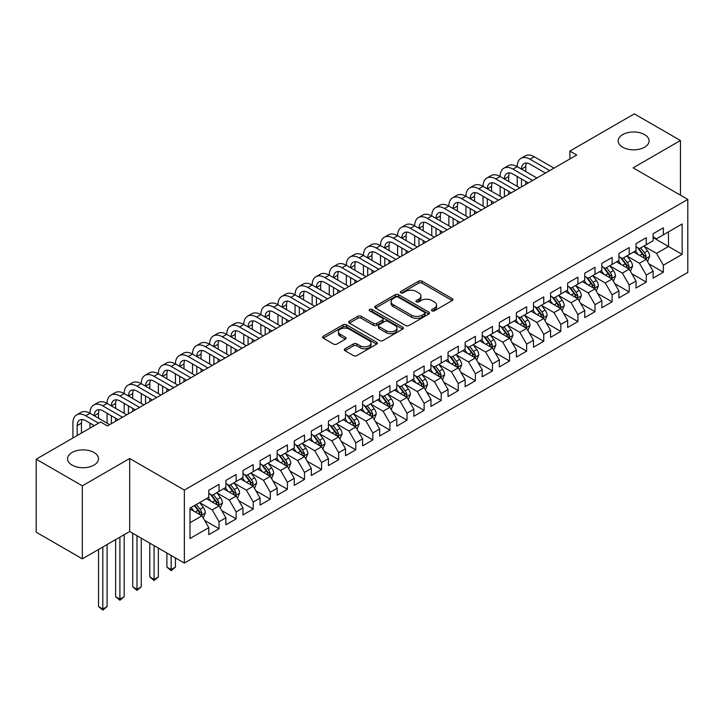 <?xml version="1.0" encoding="UTF-8"?>
<svg xmlns="http://www.w3.org/2000/svg" width="724" height="724" viewBox="0 0 724 724"><rect width="100%" height="100%" fill="white"/><g stroke="black" fill="none" stroke-linecap="round" stroke-linejoin="round"><path stroke-width="1.09" d="M432.029 310.831A1.656 0.959 0 0 0 434.373 310.831L452.201 300.541A2.371 1.367 0 0 0 452.889 299.573A2.371 1.367 0 0 0 452.201 298.605L422.002 281.174A2.371 1.367 0 0 0 418.653 281.174L400.825 291.464A1.656 0.959 0 0 0 400.345 292.143A1.656 0.959 0 0 0 400.825 292.822A1.656 0.959 0 0 0 403.178 292.822L405.485 291.491A7.593 4.38 0 0 1 416.219 291.491L418.734 292.939A7.593 4.38 0 0 1 420.961 296.035A7.593 4.38 0 0 1 418.734 299.139L416.427 300.469A1.656 0.959 0 0 0 415.938 301.148A1.656 0.959 0 0 0 416.427 301.827A1.656 0.959 0 0 0 418.78 301.827L421.078 300.496A7.593 4.38 0 0 1 431.821 300.496L434.337 301.944A7.593 4.38 0 0 1 436.554 305.048A7.593 4.38 0 0 1 434.337 308.143L432.029 309.474A1.656 0.959 0 0 0 431.54 310.153A1.656 0.959 0 0 0 432.029 310.831L432.029 309.474M93.957 452.482A15.466 8.932 0 0 0 77.106 450.545A15.466 8.932 0 0 0 67.558 458.799A15.466 8.932 0 0 0 72.083 465.107A15.466 8.932 0 0 0 88.943 467.043A15.466 8.932 0 0 0 98.491 458.799A15.466 8.932 0 0 0 93.957 452.482M644.568 134.592A15.466 8.932 0 0 0 627.708 132.655A15.466 8.932 0 0 0 618.16 140.909A15.466 8.932 0 0 0 622.694 147.225A15.466 8.932 0 0 0 639.545 149.153A15.466 8.932 0 0 0 649.093 140.909A15.466 8.932 0 0 0 644.568 134.592M345.013 348.769A2.371 1.367 0 0 0 344.316 349.737A2.371 1.367 0 0 0 345.013 350.706L353.484 355.602A2.371 1.367 0 0 0 356.841 355.602L376.634 344.172A2.371 1.367 0 0 0 377.322 343.203A2.371 1.367 0 0 0 376.634 342.235L346.434 324.804A2.371 1.367 0 0 0 343.086 324.804L323.293 336.226A2.371 1.367 0 0 0 322.596 337.194A2.371 1.367 0 0 0 323.293 338.162L333.52 344.072A2.371 1.367 0 0 0 336.877 344.072L345.348 339.185A2.371 1.367 0 0 0 346.045 338.217A2.371 1.367 0 0 0 345.348 337.248L340.271 334.316A6.344 3.665 0 0 1 338.416 331.728A6.344 3.665 0 0 1 342.334 328.343A6.344 3.665 0 0 1 349.249 329.13L369.122 340.615A6.344 3.665 0 0 1 370.987 343.203A6.344 3.665 0 0 1 367.068 346.588A6.344 3.665 0 0 1 360.154 345.791L356.841 343.882A2.371 1.367 0 0 0 353.484 343.882L345.013 348.769L345.013 350.706M82.337 485.831L82.337 558.837L129.677 531.506L129.677 458.5L82.337 485.831L36.2 459.188L100.627 421.992L107.46 425.938L576.72 155.017L569.888 151.072L569.888 158.963M129.677 458.5L184.358 490.076L687.8 199.417L687.8 272.423L184.358 563.082L184.358 490.076M680.451 195.172L680.451 140.51L633.12 167.841L687.8 199.417M680.451 140.51L634.314 113.876L569.888 151.072M405.648 325.483A2.371 1.367 0 0 0 409.006 325.483L428.798 314.053A2.371 1.367 0 0 0 429.495 313.085A2.371 1.367 0 0 0 428.798 312.116L398.607 294.686A2.371 1.367 0 0 0 395.25 294.686L375.457 306.107A2.371 1.367 0 0 0 374.761 307.076A2.371 1.367 0 0 0 375.457 308.044L405.648 325.483M370.335 311.193A1.656 0.959 0 0 1 372.018 311.429L372.018 309.456L402.716 327.176A2.371 1.367 0 0 1 403.413 328.144A2.371 1.367 0 0 1 402.716 329.112L382.924 340.542A2.371 1.367 0 0 1 379.566 340.542L349.375 323.103L349.375 321.166A2.371 1.367 0 0 0 348.678 322.135A2.371 1.367 0 0 0 349.375 323.103M349.375 321.166L357.846 316.279A2.371 1.367 0 0 1 361.204 316.279L373.448 323.347A2.371 1.367 0 0 0 376.797 323.347L382.417 320.108A2.371 1.367 0 0 0 383.114 319.139A2.371 1.367 0 0 0 382.417 318.171L369.674 310.804A1.656 0.959 0 0 1 369.186 310.125A1.656 0.959 0 0 1 370.208 309.248A1.656 0.959 0 0 1 372.018 309.456M653.111 237.599L668.487 246.477L668.487 231.87L682.162 223.978L663.365 234.829L663.365 227.825L653.111 233.752L653.111 240.757L646.27 244.703L646.27 237.698L636.025 243.617L636.025 250.622L629.183 254.567L629.183 247.563L618.929 253.481L618.929 260.486L612.097 264.432L612.097 257.427L601.843 263.346L601.843 270.351L595.01 274.296L595.01 267.292L584.757 273.21L584.757 280.215L577.915 284.161L577.915 277.156L567.661 283.075L567.661 290.089L560.829 294.034L560.829 287.03L550.575 292.949L550.575 299.953L543.742 303.899L543.742 296.894L533.488 302.813L533.488 309.818L526.656 313.764L526.656 306.759L516.402 312.678L516.402 319.682L509.56 323.628L509.56 316.623L499.307 322.542L499.307 329.547L492.474 333.493L492.474 326.488L482.22 332.406L482.22 339.411L475.387 343.366L475.387 336.352L465.134 342.28L465.134 349.285L458.292 353.231L458.292 346.226L448.038 352.145L448.038 359.149L441.206 363.095L441.206 356.09L430.952 362.009L430.952 369.014L424.119 372.96L424.119 365.955L413.866 371.874L413.866 378.878L407.033 382.824L407.033 375.819L396.779 381.738L396.779 388.743L389.937 392.689L389.937 385.684L379.684 391.612L379.684 398.616L372.851 402.562L372.851 395.557L362.597 401.476L362.597 408.481L355.765 412.427L355.765 405.422L345.511 411.341L345.511 418.345L338.678 422.291L338.678 415.286L328.424 421.205L328.424 428.21L321.583 432.156L321.583 425.151L311.329 431.07L311.329 438.074L304.496 442.02L304.496 435.015L294.243 440.934L294.243 447.939L287.41 451.894L287.41 444.889L277.156 450.808L277.156 457.812L270.314 461.758L270.314 454.753L260.061 460.672L260.061 467.677L253.228 471.623L253.228 464.618L242.974 470.537L242.974 477.541L236.142 481.487L236.142 474.482L225.888 480.401L225.888 487.406L219.055 491.352L219.055 484.347L208.802 490.266L208.802 497.27L189.996 508.13L189.996 538.511L208.802 527.66L201.96 515.823L189.996 508.918M682.162 223.978L682.162 254.368L663.365 265.219L656.523 253.382L644.134 246.232M648.921 263.889L663.365 272.224L663.365 265.219M663.365 272.224L653.111 278.143L653.111 271.138L646.27 275.084L639.437 263.246L627.047 256.097M631.835 273.753L646.27 282.098L646.27 275.084M646.27 282.098L636.025 288.016L636.025 281.012L629.183 284.957L622.35 273.111L609.961 265.961M614.748 283.627L629.183 291.962L629.183 284.957M629.183 291.962L618.929 297.881L618.929 290.876L612.097 294.822L605.264 282.984L592.875 275.826M597.653 293.492L612.097 301.827L612.097 294.822M612.097 301.827L601.843 307.745L601.843 300.741L595.01 304.686L588.169 292.849L575.779 285.69M580.567 303.356L595.01 311.691L595.01 304.686M595.01 311.691L584.757 317.61L584.757 310.605L577.915 314.551L571.082 302.713L558.693 295.564M563.48 313.221L577.915 321.556L577.915 314.551M577.915 321.556L567.661 327.474L567.661 320.47L560.829 324.415L553.996 312.578L541.606 305.428M546.394 323.085L560.829 331.42L560.829 324.415M560.829 331.42L550.575 337.348L550.575 330.343L543.742 334.289L536.909 322.442L524.511 315.293M529.298 332.95L543.742 341.294L543.742 334.289M543.742 341.294L533.488 347.212L533.488 340.208L526.656 344.153L519.814 332.316L507.424 325.157M512.212 342.823L526.656 351.158L526.656 344.153M526.656 351.158L516.402 357.077L516.402 350.072L509.56 354.018L502.728 342.181L490.338 335.022M495.126 352.688L509.56 361.023L509.56 354.018M509.56 361.023L499.307 366.941L499.307 359.937L492.474 363.882L485.641 352.045L473.252 344.896M478.03 362.552L492.474 370.887L492.474 363.882M492.474 370.887L482.22 376.806L482.22 369.801L475.387 373.747L468.546 361.909L456.156 354.76M460.944 372.417L475.387 380.752L475.387 373.747M475.387 380.752L465.134 386.67L465.134 379.666L458.292 383.62L451.459 371.774L439.07 364.625M443.857 382.281L458.292 390.625L458.292 383.62M458.292 390.625L448.038 396.544L448.038 389.539L441.206 393.485L434.373 381.639L421.983 374.489M426.771 392.155L441.206 400.49L441.206 393.485M441.206 400.49L430.952 406.408L430.952 399.404L424.119 403.349L417.286 391.512L404.897 384.353M409.675 402.019L424.119 410.354L424.119 403.349M424.119 410.354L413.866 416.273L413.866 409.268L407.033 413.214L400.191 401.377L387.802 394.218M392.589 411.884L407.033 420.219L407.033 413.214M407.033 420.219L396.779 426.137L396.779 419.133L389.937 423.078L383.105 411.241L370.715 404.092M375.503 421.748L389.937 430.083L389.937 423.078M389.937 430.083L379.684 436.002L379.684 428.997L372.851 432.943L366.018 421.106L353.629 413.956M358.407 431.613L372.851 439.948L372.851 432.943M372.851 439.948L362.597 445.875L362.597 438.871L355.765 442.817L348.923 430.97L336.533 423.821M341.321 441.477L355.765 449.821L355.765 442.817M355.765 449.821L345.511 455.74L345.511 448.735L338.678 452.681L331.836 440.844L319.447 433.685M324.234 451.351L338.678 459.686L338.678 452.681M338.678 459.686L328.424 465.604L328.424 458.6L321.583 462.546L314.75 450.708L302.361 443.55M307.148 461.215L321.583 469.55L321.583 462.546M321.583 469.55L311.329 475.469L311.329 468.464L304.496 472.41L297.664 460.573L285.274 453.423M290.053 471.08L304.496 479.415L304.496 472.41M304.496 479.415L294.243 485.333L294.243 478.329L287.41 482.274L280.568 470.437L268.179 463.288M272.966 480.944L287.41 489.279L287.41 482.274M287.41 489.279L277.156 495.207L277.156 488.202L270.314 492.148L263.482 480.302L251.092 473.152M255.88 490.809L270.314 499.153L270.314 492.148M270.314 499.153L260.061 505.071L260.061 498.067L253.228 502.013L246.395 490.175L234.006 483.017M238.793 500.682L253.228 509.017L253.228 502.013M253.228 509.017L242.974 514.936L242.974 507.931L236.142 511.877L229.309 500.04L216.919 492.881M221.698 510.547L236.142 518.882L236.142 511.877M236.142 518.882L225.888 524.8L225.888 517.796L219.055 521.742L212.213 509.904L199.824 502.746M204.611 520.411L219.055 528.746L219.055 521.742M219.055 528.746L208.802 534.665L208.802 527.66M208.802 493.325L212.213 495.297L219.055 491.352M189.996 522.728L201.96 515.823M225.888 483.46L229.309 485.433L236.142 481.487M212.213 509.904L219.055 505.958L206.403 498.655M225.888 517.796L219.055 505.958M242.974 473.596L246.395 475.568L253.228 471.623M229.309 500.04L236.142 496.094L223.49 488.791M242.974 507.931L236.142 496.094M260.061 463.731L263.482 465.704L270.314 461.758M246.395 490.175L253.228 486.22L240.585 478.926M260.061 498.067L253.228 486.22M277.156 453.867L280.568 455.839L287.41 451.894M263.482 480.302L270.314 476.356L257.672 469.061M277.156 488.202L270.314 476.356M294.243 443.993L297.664 445.966L304.496 442.02M280.568 470.437L287.41 466.491L274.758 459.188M294.243 478.329L287.41 466.491M311.329 434.128L314.75 436.101L321.583 432.156M297.664 460.573L304.496 456.627L291.853 449.323M311.329 468.464L304.496 456.627M328.424 424.264L331.836 426.237L338.678 422.291M314.75 450.708L321.583 446.762L308.94 439.459M328.424 458.6L321.583 446.762M345.511 414.399L348.923 416.372L355.765 412.427M331.836 440.844L338.678 436.898L326.026 429.594M345.511 448.735L338.678 436.898M362.597 404.535L366.018 406.508L372.851 402.562M348.923 430.97L355.765 427.024L343.113 419.73M362.597 438.871L355.765 427.024M379.684 394.661L383.105 396.643L389.937 392.689M366.018 421.106L372.851 417.16L360.208 409.856M379.684 428.997L372.851 417.16M396.779 384.797L400.191 386.77L407.033 382.824M383.105 411.241L389.937 407.295L377.294 399.992M396.779 419.133L389.937 407.295M413.866 374.932L417.286 376.905L424.119 372.96M400.191 401.377L407.033 397.431L394.381 390.127M413.866 409.268L407.033 397.431M430.952 365.068L434.373 367.041L441.206 363.095M417.286 391.512L424.119 387.566L411.476 380.263M430.952 399.404L424.119 387.566M448.038 355.203L451.459 357.176L458.292 353.231M434.373 381.639L441.206 377.693L428.563 370.398M448.038 389.539L441.206 377.693M465.134 345.339L468.546 347.312L475.387 343.366M451.459 371.774L458.292 367.828L445.649 360.525M465.134 379.666L458.292 367.828M482.22 335.465L485.641 337.438L492.474 333.493M468.546 361.909L475.387 357.964L462.736 350.66M482.22 369.801L475.387 357.964M499.307 325.601L502.728 327.574L509.56 323.628M485.641 352.045L492.474 348.099L479.831 340.796M499.307 359.937L492.474 348.099M516.402 315.736L519.814 317.709L526.656 313.764M502.728 342.181L509.56 338.235L496.917 330.931M516.402 350.072L509.56 338.235M533.488 305.872L536.909 307.845L543.742 303.899M519.814 332.316L526.656 328.361L514.004 321.067M533.488 340.208L526.656 328.361M550.575 296.007L553.996 297.98L560.829 294.034M536.909 322.442L543.742 318.497L531.09 311.202M550.575 330.343L543.742 318.497M567.661 286.134L571.082 288.107L577.915 284.161M553.996 312.578L560.829 308.632L548.186 301.329M567.661 320.47L560.829 308.632M584.757 276.269L588.169 278.242L595.01 274.296M571.082 302.713L577.915 298.768L565.272 291.464M584.757 310.605L577.915 298.768M601.843 266.405L605.264 268.378L612.097 264.432M588.169 292.849L595.01 288.903L582.358 281.6M601.843 300.741L595.01 288.903M618.929 256.54L622.35 258.513L629.183 254.567M605.264 282.984L612.097 279.039L599.454 271.735M618.929 290.876L612.097 279.039M636.025 246.676L639.437 248.649L646.27 244.703M622.35 273.111L629.183 269.165L616.54 261.871M636.025 281.012L629.183 269.165M653.111 236.811L656.523 238.784L663.365 234.829M639.437 263.246L646.27 259.301L633.627 251.997M653.111 271.138L646.27 259.301M36.2 459.188L36.2 532.203L82.337 558.837M129.677 531.506L184.358 563.082M656.523 253.382L668.487 246.477L682.162 254.368M432.69 311.067L434.337 310.116A7.593 4.38 0 0 0 436.554 307.021L436.554 305.048M420.961 296.035L420.961 298.017A7.593 4.38 0 0 1 418.734 301.112L417.087 302.062M452.201 298.605L452.201 300.541L422.002 283.147A2.371 1.367 0 0 0 418.653 283.147L401.494 293.057M428.771 314.071L398.607 296.659A2.371 1.367 0 0 0 395.25 296.659L375.484 308.062M424.608 313.764A1.656 0.959 0 0 0 425.088 313.085A1.656 0.959 0 0 0 424.608 312.406L398.1 297.102A1.656 0.959 0 0 0 395.757 297.102L393.322 298.505A7.593 4.38 0 0 0 391.096 301.609A7.593 4.38 0 0 0 393.322 304.704L411.44 315.166A7.593 4.38 0 0 0 422.173 315.166L424.608 313.764L424.608 315.736A1.656 0.959 0 0 0 425.088 315.058L425.088 313.085M391.096 301.609L391.096 303.582A7.593 4.38 0 0 0 393.322 306.677L393.322 304.704M424.608 315.736L422.173 317.139A7.593 4.38 0 0 1 411.44 317.139L393.322 306.677M349.402 323.121L357.846 318.252L357.846 316.279M383.114 319.139L383.114 321.112A2.371 1.367 0 0 1 382.417 322.08L376.797 325.32A2.371 1.367 0 0 1 373.448 325.32L361.204 318.252A2.371 1.367 0 0 0 357.846 318.252M372.018 311.429L402.68 329.13M386.154 330.687A6.344 3.665 0 0 0 393.069 331.474A6.344 3.665 0 0 0 396.987 328.09A6.344 3.665 0 0 0 395.123 325.501L388.118 321.456A2.371 1.367 0 0 0 384.77 321.456L379.15 324.705A2.371 1.367 0 0 0 378.453 325.673A2.371 1.367 0 0 0 379.15 326.642L386.154 330.687L386.154 332.66A6.344 3.665 0 0 0 393.069 333.456A6.344 3.665 0 0 0 396.987 330.072L396.987 328.09M378.453 325.673L378.453 327.646A2.371 1.367 0 0 0 379.15 328.615L379.15 326.642M386.154 332.66L379.15 328.615M370.987 343.203L370.987 345.176A6.344 3.665 0 0 1 367.068 348.561A6.344 3.665 0 0 1 360.154 347.764L356.841 345.855A2.371 1.367 0 0 0 353.484 345.855L345.04 350.724M338.416 331.728L338.416 333.701A6.344 3.665 0 0 0 340.271 336.289L340.271 334.316M345.321 339.203L340.271 336.289M376.634 342.235L376.634 344.172L346.434 326.777A2.371 1.367 0 0 0 343.086 326.777L323.32 338.18M647.537 261.491L649.654 256.323A6.407 3.701 -120 0 0 647.609 250.866L643.98 246.024M638.197 254.64L635.437 250.957M645.066 258.604L646.197 256.595A6.407 3.701 -120 0 0 644.369 252.739L640.74 247.898M638.668 248.196L643.147 254.187A3.267 1.882 60 0 1 643.745 255.174L646.197 256.595M637.536 247.545L642.315 253.925A6.407 3.701 60 0 1 644.152 257.78L644.279 258.151M72.907 438.002L72.907 423.16A18.127 10.462 60 0 1 76.663 414.861L80.934 412.399A18.127 10.462 60 0 1 89.993 413.295A18.127 10.462 60 0 1 93.749 404.997L98.021 402.526A18.127 10.462 60 0 1 107.089 403.431A18.127 10.462 60 0 1 110.835 395.132L115.107 392.661A18.127 10.462 60 0 1 124.175 393.557A18.127 10.462 60 0 1 127.931 385.268L132.202 382.797A18.127 10.462 60 0 1 141.261 383.693A18.127 10.462 60 0 1 145.017 375.394L149.289 372.932A18.127 10.462 60 0 1 158.348 373.828A18.127 10.462 60 0 1 162.104 365.529L166.375 363.068A18.127 10.462 60 0 1 175.443 363.964A18.127 10.462 60 0 1 179.19 355.665L183.471 353.194A18.127 10.462 60 0 1 192.53 354.099A18.127 10.462 60 0 1 196.285 345.801L200.557 343.33A18.127 10.462 60 0 1 209.616 344.226A18.127 10.462 60 0 1 213.372 335.936L217.643 333.465A18.127 10.462 60 0 1 226.712 334.361A18.127 10.462 60 0 1 230.458 326.062L234.73 323.601A18.127 10.462 60 0 1 243.798 324.497A18.127 10.462 60 0 1 247.554 316.198L251.825 313.736A18.127 10.462 60 0 1 260.884 314.632A18.127 10.462 60 0 1 264.64 306.333L268.912 303.863A18.127 10.462 60 0 1 277.971 304.768A18.127 10.462 60 0 1 281.727 296.469L285.998 293.998A18.127 10.462 60 0 1 295.066 294.903A18.127 10.462 60 0 1 298.813 286.604L303.084 284.134A18.127 10.462 60 0 1 312.153 285.03A18.127 10.462 60 0 1 315.908 276.731L320.18 274.269A18.127 10.462 60 0 1 329.239 275.165A18.127 10.462 60 0 1 332.995 266.866L337.266 264.405A18.127 10.462 60 0 1 346.325 265.301A18.127 10.462 60 0 1 350.081 257.002L354.353 254.54A18.127 10.462 60 0 1 363.421 255.436A18.127 10.462 60 0 1 367.177 247.137L371.448 244.667A18.127 10.462 60 0 1 380.507 245.572A18.127 10.462 60 0 1 384.263 237.273L388.535 234.802A18.127 10.462 60 0 1 397.594 235.698A18.127 10.462 60 0 1 401.349 227.408L405.621 224.938A18.127 10.462 60 0 1 414.689 225.834A18.127 10.462 60 0 1 418.436 217.535L422.707 215.073A18.127 10.462 60 0 1 431.776 215.969A18.127 10.462 60 0 1 435.531 207.67L439.803 205.209A18.127 10.462 60 0 1 448.862 206.105A18.127 10.462 60 0 1 452.618 197.806L456.889 195.335A18.127 10.462 60 0 1 465.948 196.24A18.127 10.462 60 0 1 469.704 187.941L473.976 185.471A18.127 10.462 60 0 1 483.044 186.367A18.127 10.462 60 0 1 486.79 178.077L491.071 175.606A18.127 10.462 60 0 1 500.13 176.502A18.127 10.462 60 0 1 503.886 168.203L508.158 165.742A18.127 10.462 60 0 1 517.217 166.638A18.127 10.462 60 0 1 520.972 158.339L525.244 155.877A18.127 10.462 60 0 1 534.303 156.773L553.996 168.14M520.972 158.339A18.127 10.462 60 0 1 530.031 159.235L549.724 170.602M545.453 173.072L530.031 164.176A12.082 6.978 -120 0 0 523.995 163.57A12.082 6.978 -120 0 0 521.488 169.108L525.76 166.638L525.76 171.57M526.52 163.018A12.082 6.978 -120 0 0 525.76 166.638M521.488 178.973L521.488 186.901M525.76 181.434L525.76 184.439M517.217 186.367L517.217 176.502M630.45 271.355L632.568 266.188A6.407 3.701 -120 0 0 630.523 260.731L626.894 255.889M621.111 264.504L618.35 260.821M627.98 268.468L629.111 266.459A6.407 3.701 -120 0 0 627.274 262.613L623.645 257.762M621.572 258.07L626.061 264.052A3.267 1.882 60 0 1 626.649 265.038L629.111 266.459M620.45 257.418L625.228 263.789A6.407 3.701 60 0 1 627.056 267.645L627.192 268.016M613.364 281.229L615.481 276.052A6.407 3.701 -120 0 0 613.436 270.604L609.807 265.753M604.024 274.369L601.264 270.686M610.893 278.342L612.024 276.324A6.407 3.701 -120 0 0 610.187 272.477L606.558 267.627M604.486 267.934L608.965 273.916A3.267 1.882 60 0 1 609.563 274.912L612.024 276.324M603.364 267.283L608.142 273.663A6.407 3.701 60 0 1 609.97 277.509L610.097 277.88M503.886 168.203A18.127 10.462 60 0 1 512.945 169.108L517.217 166.638L536.9 178.004M512.945 169.108L532.629 180.475M528.357 182.937L512.945 174.041A12.082 6.978 -120 0 0 506.909 173.443A12.082 6.978 -120 0 0 504.402 178.973L508.673 176.502L508.673 181.434M509.434 172.882A12.082 6.978 -120 0 0 508.673 176.502M504.402 188.837L504.402 196.765M508.673 191.308L508.673 194.303M500.13 196.24L500.13 186.367M486.79 178.077A18.127 10.462 60 0 1 495.859 178.973L500.13 176.502L519.814 187.869M495.859 178.973L515.542 190.34M511.271 192.801L495.859 183.905A12.082 6.978 -120 0 0 489.813 183.308A12.082 6.978 -120 0 0 487.315 188.837L491.587 186.367L491.587 191.308M492.338 182.747A12.082 6.978 -120 0 0 491.587 186.367M487.315 198.702L487.315 206.639M491.587 201.172L491.587 204.168M483.044 206.105L483.044 196.24M596.268 291.093L598.386 285.917A6.407 3.701 -120 0 0 596.35 280.469L592.712 275.618M586.929 284.242L584.168 280.55M593.798 288.206L594.929 286.197A6.407 3.701 -120 0 0 593.101 282.342L589.472 277.5M587.399 277.799L591.879 283.781A3.267 1.882 60 0 1 592.476 284.776L594.929 286.197M586.268 277.147L591.046 283.527A6.407 3.701 60 0 1 592.884 287.374L593.01 287.745M579.182 300.958L581.3 295.79A6.407 3.701 -120 0 0 579.254 290.333L575.625 285.491M569.842 294.107L567.082 290.424M576.711 298.071L577.842 296.062A6.407 3.701 -120 0 0 576.014 292.206L572.376 287.365M570.304 287.663L574.793 293.645A3.267 1.882 60 0 1 575.381 294.641L577.842 296.062M569.182 287.012L573.96 293.392A6.407 3.701 60 0 1 575.797 297.247L575.924 297.618M469.704 187.941A18.127 10.462 60 0 1 478.772 188.837L483.044 186.367L502.728 197.733M478.772 188.837L498.456 200.204M494.184 202.666L478.772 193.77A12.082 6.978 -120 0 0 472.727 193.172A12.082 6.978 -120 0 0 470.22 198.702L474.501 196.24L474.501 201.172M475.252 192.611A12.082 6.978 -120 0 0 474.501 196.24M470.22 208.566L470.22 216.503M474.501 211.037L474.501 214.032M465.948 215.969L465.948 206.105M452.618 197.806A18.127 10.462 60 0 1 461.677 198.702L465.948 196.24L485.641 207.607M461.677 198.702L481.37 210.069M477.098 212.539L461.677 203.634A12.082 6.978 -120 0 0 455.64 203.037A12.082 6.978 -120 0 0 453.134 208.566L457.405 206.105L457.405 211.037M458.165 202.485A12.082 6.978 -120 0 0 457.405 206.105M453.134 218.44L453.134 226.368M457.405 220.901L457.405 223.897M448.862 225.834L448.862 215.969M562.096 310.822L564.213 305.655A6.407 3.701 -120 0 0 562.168 300.198L558.539 295.356M552.756 303.971L549.996 300.288M559.625 307.935L560.756 305.926A6.407 3.701 -120 0 0 558.919 302.071L555.29 297.229M553.217 297.528L557.706 303.519A3.267 1.882 60 0 1 558.294 304.505L560.756 305.926M552.095 296.876L556.874 303.256A6.407 3.701 60 0 1 558.702 307.112L558.837 307.483M435.531 207.67A18.127 10.462 60 0 1 444.59 208.566L448.862 206.105L468.546 217.472M444.59 208.566L464.274 219.933M460.002 222.404L444.59 213.499A12.082 6.978 -120 0 0 438.545 212.901A12.082 6.978 -120 0 0 436.047 218.44L440.319 215.969L440.319 220.901M441.079 212.349A12.082 6.978 -120 0 0 440.319 215.969M436.047 228.304L436.047 236.232M440.319 230.766L440.319 233.771M431.776 235.698L431.776 225.834M545.009 320.687L547.127 315.519A6.407 3.701 -120 0 0 545.082 310.062L541.452 305.22M535.66 313.836L532.909 310.153M542.529 317.8L543.67 315.791A6.407 3.701 -120 0 0 541.833 311.944L538.204 307.094M536.131 307.392L540.611 313.383A3.267 1.882 60 0 1 541.208 314.37L543.67 315.791M535 306.75L539.778 313.121A6.407 3.701 60 0 1 541.615 316.976L541.742 317.347M418.436 217.535A18.127 10.462 60 0 1 427.504 218.44L431.776 215.969L451.459 227.336M427.504 218.44L447.188 229.798M442.916 232.268L427.504 223.372A12.082 6.978 -120 0 0 421.459 222.775A12.082 6.978 -120 0 0 418.961 228.304L423.232 225.834L423.232 230.766M423.983 222.214A12.082 6.978 -120 0 0 423.232 225.834M418.961 238.169L418.961 246.097M423.232 240.63L423.232 243.635M414.689 245.572L414.689 235.698M527.914 330.551L530.031 325.384A6.407 3.701 -120 0 0 527.995 319.936L524.357 315.085M518.574 323.7L515.814 320.017M525.443 327.664L526.574 325.655A6.407 3.701 -120 0 0 524.746 321.809L521.117 316.958M519.045 317.266L523.524 323.248A3.267 1.882 60 0 1 524.122 324.234L526.574 325.655M517.913 316.614L522.692 322.995A6.407 3.701 60 0 1 524.529 326.841L524.656 327.212M510.827 340.425L512.945 335.248A6.407 3.701 -120 0 0 510.9 329.8L507.271 324.949M501.488 333.565L498.727 329.882M508.357 337.538L509.488 335.529A6.407 3.701 -120 0 0 507.651 331.673L504.022 326.823M501.949 327.13L506.438 333.112A3.267 1.882 60 0 1 507.026 334.108L509.488 335.529M500.827 326.479L505.605 332.859A6.407 3.701 60 0 1 507.434 336.705L507.569 337.076M493.741 350.289L495.859 345.122A6.407 3.701 -120 0 0 493.813 339.665L490.184 334.814M484.401 343.438L481.641 339.755M491.27 347.402L492.401 345.393A6.407 3.701 -120 0 0 490.564 341.538L486.935 336.696M484.863 336.995L489.352 342.977A3.267 1.882 60 0 1 489.94 343.972L492.401 345.393M483.741 336.343L488.519 342.724A6.407 3.701 60 0 1 490.347 346.579L490.474 346.95M476.645 360.154L478.772 354.986A6.407 3.701 -120 0 0 476.727 349.529L473.098 344.687M467.306 353.303L464.546 349.62M474.175 357.267L475.306 355.258A6.407 3.701 -120 0 0 473.478 351.402L469.849 346.561M467.776 346.859L472.256 352.85A3.267 1.882 60 0 1 472.853 353.837L475.306 355.258M466.645 346.208L471.424 352.588A6.407 3.701 60 0 1 473.261 356.443L473.387 356.814M459.559 370.018L461.677 364.851A6.407 3.701 -120 0 0 459.631 359.394L456.002 354.552M450.219 363.167L447.459 359.484M457.088 367.131L458.22 365.122A6.407 3.701 -120 0 0 456.392 361.267L452.762 356.425M450.69 356.724L455.17 362.715A3.267 1.882 60 0 1 455.758 363.701L458.22 365.122M449.559 356.081L454.337 362.452A6.407 3.701 60 0 1 456.174 366.308L456.301 366.679M442.473 379.883L444.59 374.715A6.407 3.701 -120 0 0 442.545 369.267L438.916 364.416M433.133 373.032L430.373 369.349M440.002 376.996L441.133 374.987A6.407 3.701 -120 0 0 439.296 371.141L435.667 366.29M433.595 366.597L438.083 372.579A3.267 1.882 60 0 1 438.672 373.566L441.133 374.987M432.472 365.946L437.251 372.317A6.407 3.701 60 0 1 439.079 376.172L439.215 376.543M425.386 389.756L427.504 384.58A6.407 3.701 -120 0 0 425.459 379.132L421.83 374.281M416.047 382.896L413.286 379.213M422.916 386.869L424.047 384.851A6.407 3.701 -120 0 0 422.21 381.005L418.581 376.154M416.508 376.462L420.988 382.444A3.267 1.882 60 0 1 421.585 383.439L424.047 384.851M415.386 375.81L420.155 382.191A6.407 3.701 60 0 1 421.992 386.037L422.119 386.408M408.291 399.621L410.408 394.444A6.407 3.701 -120 0 0 408.372 388.996L404.734 384.145M398.951 392.77L396.191 389.087M405.82 396.734L406.951 394.725A6.407 3.701 -120 0 0 405.123 390.87L401.494 386.028M399.422 386.326L403.901 392.308A3.267 1.882 60 0 1 404.499 393.304L406.951 394.725M398.291 385.675L403.069 392.055A6.407 3.701 60 0 1 404.906 395.901L405.033 396.272M391.204 409.485L393.322 404.318A6.407 3.701 -120 0 0 391.277 398.861L387.648 394.019M381.865 402.635L379.104 398.951M388.734 406.598L389.865 404.589A6.407 3.701 -120 0 0 388.037 400.734L384.399 395.892M382.326 396.191L386.815 402.173A3.267 1.882 60 0 1 387.403 403.168L389.865 404.589M381.204 395.539L385.983 401.92A6.407 3.701 60 0 1 387.811 405.775L387.946 406.146M401.349 227.408A18.127 10.462 60 0 1 410.408 228.304L414.689 225.834L434.373 237.201M410.408 228.304L430.101 239.671M425.83 242.133L410.408 233.237A12.082 6.978 -120 0 0 404.372 232.639A12.082 6.978 -120 0 0 401.865 238.169L406.137 235.698L406.137 240.63M406.897 232.078A12.082 6.978 -120 0 0 406.137 235.698M401.865 248.033L401.865 255.97M406.137 250.504L406.137 253.5M397.594 255.436L397.594 245.572M384.263 237.273A18.127 10.462 60 0 1 393.322 238.169L397.594 235.698L417.286 247.065M393.322 238.169L413.006 249.536M408.734 251.997L393.322 243.101A12.082 6.978 -120 0 0 387.286 242.504A12.082 6.978 -120 0 0 384.779 248.033L389.05 245.572L389.05 250.504M389.811 241.943A12.082 6.978 -120 0 0 389.05 245.572M384.779 257.898L384.779 265.835M389.05 260.368L389.05 263.364M380.507 265.301L380.507 255.436M367.177 247.137A18.127 10.462 60 0 1 376.236 248.033L380.507 245.572L400.191 256.929M376.236 248.033L395.919 259.4M391.648 261.871L376.236 252.966A12.082 6.978 -120 0 0 370.19 252.368A12.082 6.978 -120 0 0 367.692 257.898L371.964 255.436L371.964 260.368M372.715 251.807A12.082 6.978 -120 0 0 371.964 255.436M367.692 267.762L367.692 275.699M371.964 270.233L371.964 273.229M363.421 275.165L363.421 265.301M350.081 257.002A18.127 10.462 60 0 1 359.149 257.898L363.421 255.436L383.105 266.803M359.149 257.898L378.833 269.265M374.561 271.735L359.149 262.83A12.082 6.978 -120 0 0 353.104 262.233A12.082 6.978 -120 0 0 350.606 267.762M355.629 261.681A12.082 6.978 -120 0 0 354.878 265.301L354.878 270.233M350.606 277.636L350.606 285.564M354.878 280.098L354.878 283.102M346.325 285.03L346.325 275.165M332.995 266.866A18.127 10.462 60 0 1 342.054 267.762L346.325 265.301L366.018 276.668M342.054 267.762L361.747 279.129M357.475 281.6L342.054 272.704A12.082 6.978 -120 0 0 336.017 272.097A12.082 6.978 -120 0 0 333.511 277.636L337.782 275.165L337.782 280.098M338.542 271.545A12.082 6.978 -120 0 0 337.782 275.165M333.511 287.5L333.511 295.428M337.782 289.962L337.782 292.967M329.239 294.903L329.239 285.03M315.908 276.731A18.127 10.462 60 0 1 324.967 277.636L329.239 275.165L348.923 286.532M324.967 277.636L344.651 289.003M340.38 291.464L324.967 282.568A12.082 6.978 -120 0 0 318.931 281.971A12.082 6.978 -120 0 0 316.424 287.5L320.696 285.03L320.696 289.962M321.456 281.41A12.082 6.978 -120 0 0 320.696 285.03M316.424 297.365L316.424 305.302M320.696 299.836L320.696 302.831M312.153 304.768L312.153 294.903M298.813 286.604A18.127 10.462 60 0 1 307.881 287.5L312.153 285.03L331.836 296.397M307.881 287.5L327.565 298.867M323.293 301.329L307.881 292.433A12.082 6.978 -120 0 0 301.836 291.835A12.082 6.978 -120 0 0 299.338 297.365L303.609 294.903L303.609 299.836M304.361 291.274A12.082 6.978 -120 0 0 303.609 294.903M299.338 307.229L299.338 315.166M303.609 309.7L303.609 312.696M295.066 314.632L295.066 304.768M281.727 296.469A18.127 10.462 60 0 1 290.795 297.365L295.066 294.903L314.75 306.261M290.795 297.365L310.478 308.732M306.207 311.193L290.795 302.297A12.082 6.978 -120 0 0 284.749 301.7A12.082 6.978 -120 0 0 282.242 307.229L286.514 304.768L286.514 309.7M287.274 301.139A12.082 6.978 -120 0 0 286.514 304.768M282.242 317.094L282.242 325.031M286.514 319.565L286.514 322.56M277.971 324.497L277.971 314.632M264.64 306.333A18.127 10.462 60 0 1 273.699 307.229L277.971 304.768L297.664 316.135M273.699 307.229L293.392 318.596M289.111 321.067L273.699 312.162A12.082 6.978 -120 0 0 267.663 311.564A12.082 6.978 -120 0 0 265.156 317.094L269.428 314.632L269.428 319.565M270.188 311.012A12.082 6.978 -120 0 0 269.428 314.632M265.156 326.967L265.156 334.895M269.428 329.429L269.428 332.434M260.884 334.361L260.884 324.497M374.118 419.35L376.236 414.182A6.407 3.701 -120 0 0 374.19 408.725L370.561 403.883M364.778 412.499L362.018 408.816M371.647 416.463L372.779 414.454A6.407 3.701 -120 0 0 370.941 410.599L367.312 405.757M365.24 406.055L369.729 412.047A3.267 1.882 60 0 1 370.317 413.033L372.779 414.454M364.118 405.404L368.896 411.784A6.407 3.701 60 0 1 370.724 415.639L370.86 416.01M247.554 316.198A18.127 10.462 60 0 1 256.613 317.094L260.884 314.632L280.568 325.999M256.613 317.094L276.297 328.461M272.025 330.931L256.613 322.035A12.082 6.978 -120 0 0 250.567 321.429A12.082 6.978 -120 0 0 248.07 326.967L252.341 324.497L252.341 329.429M253.101 320.877A12.082 6.978 -120 0 0 252.341 324.497M248.07 336.832L248.07 344.76M252.341 339.294L252.341 342.298M243.798 344.226L243.798 334.361M357.032 429.214L359.149 424.047A6.407 3.701 -120 0 0 357.104 418.59L353.475 413.748M347.683 422.363L344.923 418.68M354.552 426.327L355.692 424.318A6.407 3.701 -120 0 0 353.855 420.472L350.226 415.621M348.154 415.92L352.633 421.911A3.267 1.882 60 0 1 353.231 422.897L355.692 424.318M347.022 415.277L351.801 421.649A6.407 3.701 60 0 1 353.638 425.504L353.764 425.875M230.458 326.062A18.127 10.462 60 0 1 239.526 326.967L243.798 324.497L263.482 335.864M239.526 326.967L259.21 338.325M254.939 340.796L239.526 331.9A12.082 6.978 -120 0 0 233.481 331.302A12.082 6.978 -120 0 0 230.983 336.832L235.255 334.361L235.255 339.294M236.006 330.741A12.082 6.978 -120 0 0 235.255 334.361M230.983 346.696L230.983 354.624M235.255 349.167L235.255 352.163M226.712 354.099L226.712 344.226M339.936 439.088L342.054 433.911A6.407 3.701 -120 0 0 340.009 428.463L336.379 423.612M330.596 432.228L327.836 428.545M337.465 436.201L338.597 434.183A6.407 3.701 -120 0 0 336.769 430.337L333.14 425.486M331.067 425.793L335.547 431.776A3.267 1.882 60 0 1 336.144 432.771L338.597 434.183M329.936 425.142L334.714 431.522A6.407 3.701 60 0 1 336.551 435.368L336.678 435.739M213.372 335.936A18.127 10.462 60 0 1 222.431 336.832L226.712 334.361L246.395 345.728M222.431 336.832L242.124 348.199M237.852 350.66L222.431 341.764A12.082 6.978 -120 0 0 216.395 341.167A12.082 6.978 -120 0 0 213.888 346.696L218.159 344.226L218.159 349.167M218.919 340.606A12.082 6.978 -120 0 0 218.159 344.226M213.888 356.561L213.888 364.498M218.159 359.032L218.159 362.027M209.616 363.964L209.616 354.099M322.85 448.952L324.967 443.776A6.407 3.701 -120 0 0 322.922 438.328L319.293 433.477M313.51 442.093L310.75 438.409M320.379 446.065L321.51 444.056A6.407 3.701 -120 0 0 319.673 440.201L316.044 435.35M313.972 435.658L318.46 441.64A3.267 1.882 60 0 1 319.049 442.636L321.51 444.056M312.849 435.006L317.628 441.387A6.407 3.701 60 0 1 319.456 445.233L319.592 445.604M196.285 345.801A18.127 10.462 60 0 1 205.345 346.696L209.616 344.226L229.309 355.593M205.345 346.696L225.028 358.063M220.757 360.525L205.345 351.629A12.082 6.978 -120 0 0 199.308 351.031A12.082 6.978 -120 0 0 196.801 356.561L201.073 354.099L201.073 359.032M201.833 350.47A12.082 6.978 -120 0 0 201.073 354.099M196.801 366.425L196.801 374.362M201.073 368.896L201.073 371.892M192.53 373.828L192.53 363.964M305.763 458.817L307.881 453.649A6.407 3.701 -120 0 0 305.836 448.192L302.207 443.35M296.424 451.966L293.663 448.283M303.293 455.93L304.424 453.921A6.407 3.701 -120 0 0 302.587 450.066L298.958 445.224M296.885 445.522L301.365 451.505A3.267 1.882 60 0 1 301.962 452.5L304.424 453.921M295.763 444.871L300.541 451.251A6.407 3.701 60 0 1 302.37 455.106L302.496 455.477M179.19 355.665A18.127 10.462 60 0 1 188.258 356.561L192.53 354.099L212.213 365.466M188.258 356.561L207.942 367.928M203.67 370.398L188.258 361.493A12.082 6.978 -120 0 0 182.213 360.896A12.082 6.978 -120 0 0 179.715 366.425L183.987 363.964L183.987 368.896M184.738 360.344A12.082 6.978 -120 0 0 183.987 363.964M179.715 376.299L179.715 384.227M183.987 378.761L183.987 381.756M175.443 383.693L175.443 373.828M288.668 468.681L290.786 463.514A6.407 3.701 -120 0 0 288.749 458.057L285.12 453.215M279.328 461.831L276.568 458.147M286.197 465.794L287.328 463.785A6.407 3.701 -120 0 0 285.5 459.93L281.871 455.088M279.799 455.387L284.279 461.378A3.267 1.882 60 0 1 284.876 462.365L287.328 463.785M278.668 454.735L283.446 461.116A6.407 3.701 60 0 1 285.283 464.971L285.41 465.342M162.104 365.529A18.127 10.462 60 0 1 171.172 366.425L175.443 363.964L195.127 375.331M171.172 366.425L190.855 377.792M186.584 380.263L171.172 371.358A12.082 6.978 -120 0 0 165.126 370.76A12.082 6.978 -120 0 0 162.619 376.299L166.9 373.828L166.9 378.761M167.651 370.208A12.082 6.978 -120 0 0 166.9 373.828M162.619 386.163L162.619 394.091M166.9 388.625L166.9 391.63M158.348 393.557L158.348 383.693M271.581 478.546L273.699 473.378A6.407 3.701 -120 0 0 271.654 467.921L268.025 463.079M262.242 471.695L259.482 468.012M269.111 475.659L270.242 473.65A6.407 3.701 -120 0 0 268.414 469.804L264.776 464.953M262.703 465.251L267.192 471.243A3.267 1.882 60 0 1 267.78 472.229L270.242 473.65M261.581 464.609L266.36 470.98A6.407 3.701 60 0 1 268.197 474.835L268.323 475.206M171.172 555.462L171.172 569.58L175.443 567.109L175.443 557.933M175.443 567.109L171.172 570.666L166.9 567.109L166.9 553M166.9 567.109L171.172 569.58L171.172 570.666M145.017 375.394A18.127 10.462 60 0 1 154.076 376.299L158.348 373.828L178.041 385.195M154.076 376.299L173.769 387.657M169.497 390.127L154.076 381.231A12.082 6.978 -120 0 0 148.04 380.634A12.082 6.978 -120 0 0 145.533 386.163L149.805 383.693L149.805 388.625M150.565 380.073A12.082 6.978 -120 0 0 149.805 383.693M145.533 396.028L145.533 403.956M149.805 398.49L149.805 401.494M141.261 403.431L141.261 393.557M254.495 488.41L256.613 483.243A6.407 3.701 -120 0 0 254.567 477.795L250.938 472.944M245.155 481.56L242.395 477.876M252.024 485.523L253.156 483.514A6.407 3.701 -120 0 0 251.319 479.668L247.689 474.817M245.617 475.125L250.106 481.107A3.267 1.882 60 0 1 250.694 482.094L253.156 483.514M244.495 474.473L249.273 480.854A6.407 3.701 60 0 1 251.101 484.7L251.237 485.071M154.076 545.597L154.076 579.444L158.348 576.974L158.348 548.068M158.348 576.974L154.076 580.53L149.805 576.974L149.805 543.136M149.805 576.974L154.076 579.444L154.076 580.53M127.931 385.268A18.127 10.462 60 0 1 136.99 386.163L141.261 383.693L160.945 395.06M136.99 386.163L156.674 397.53M152.402 399.992L136.99 391.096A12.082 6.978 -120 0 0 130.944 390.498A12.082 6.978 -120 0 0 128.447 396.028L132.718 393.557L132.718 398.49M133.478 389.937A12.082 6.978 -120 0 0 132.718 393.557M128.447 405.892L128.447 413.829M132.718 408.363L132.718 411.359M124.175 413.295L124.175 403.431M237.409 498.284L239.526 493.107A6.407 3.701 -120 0 0 237.481 487.659L233.852 482.808M228.06 491.424L225.309 487.741M234.929 495.397L236.069 493.388A6.407 3.701 -120 0 0 234.232 489.533L230.603 484.682M228.531 484.99L233.01 490.972A3.267 1.882 60 0 1 233.608 491.967L236.069 493.388M227.399 484.338L232.178 490.718A6.407 3.701 60 0 1 234.015 494.564L234.142 494.935M136.99 535.733L136.99 589.309L141.261 586.838L141.261 538.204M141.261 586.838L136.99 590.395L132.718 586.838L132.718 533.271M132.718 586.838L136.99 589.309L136.99 590.395M110.835 395.132A18.127 10.462 60 0 1 119.903 396.028L124.175 393.557L143.859 404.924M119.903 396.028L139.587 407.395M135.316 409.856L119.903 400.96A12.082 6.978 -120 0 0 113.858 400.363A12.082 6.978 -120 0 0 111.36 405.892L115.632 403.431L115.632 408.363M116.383 399.802A12.082 6.978 -120 0 0 115.632 403.431M111.36 415.757L111.36 423.694M115.632 418.228L115.632 421.223M107.089 423.16L107.089 413.295M220.313 508.148L222.431 502.981A6.407 3.701 -120 0 0 220.395 497.524L216.757 492.673M210.974 501.298L208.213 497.614M217.843 505.261L218.974 503.252A6.407 3.701 -120 0 0 217.146 499.397L213.517 494.555M211.444 494.854L215.924 500.836A3.267 1.882 60 0 1 216.521 501.832L218.974 503.252M210.313 494.202L215.091 500.583A6.407 3.701 60 0 1 216.928 504.438L217.055 504.809M119.903 537.154L119.903 599.173L124.175 596.712L124.175 534.683M124.175 596.712L119.903 600.259L115.632 596.712L115.632 539.624M115.632 596.712L119.903 599.173L119.903 600.259M93.749 404.997A18.127 10.462 60 0 1 102.817 405.892L107.089 403.431L126.772 414.789M102.817 405.892L122.501 417.259M118.229 419.73L102.817 410.825A12.082 6.978 -120 0 0 96.772 410.227A12.082 6.978 -120 0 0 94.265 415.757L98.536 413.295L98.536 418.228M99.297 409.666A12.082 6.978 -120 0 0 98.536 413.295M89.993 428.128L89.993 423.16M203.227 518.013L205.345 512.845A6.407 3.701 -120 0 0 203.299 507.388L199.67 502.546M193.887 511.162L191.127 507.479M200.756 515.126L201.887 513.117A6.407 3.701 -120 0 0 200.05 509.262L196.421 504.42M194.819 505.343L198.838 510.71A3.267 1.882 60 0 1 199.426 511.696L201.887 513.117M194.376 505.605L198.005 510.447A6.407 3.701 60 0 1 199.833 514.302L199.969 514.674M102.817 547.018L102.817 609.038L107.089 606.576L107.089 544.557M107.089 606.576L102.817 610.124L98.536 606.576L98.536 549.489M98.536 606.576L102.817 609.038L102.817 610.124M76.663 414.861A18.127 10.462 60 0 1 85.722 415.757L89.993 413.295L109.686 424.662M85.722 415.757L98.573 423.178M94.301 425.649L85.722 420.689A12.082 6.978 -120 0 0 79.685 420.092A12.082 6.978 -120 0 0 77.178 425.631L77.178 435.531M82.21 419.54A12.082 6.978 -120 0 0 81.45 423.16L81.45 433.061M434.337 310.116L434.337 308.143M416.427 301.827L416.427 300.469M418.734 301.112L418.734 299.139M400.825 292.822L400.825 291.464M418.653 283.147L418.653 281.174M422.002 283.147L422.002 281.174M375.457 308.044L375.457 306.107M395.25 296.659L395.25 294.686M398.607 296.659L398.607 294.686M428.798 314.053L428.798 312.116M411.44 317.139L411.44 315.166M422.173 317.139L422.173 315.166M361.204 318.252L361.204 316.279M373.448 325.32L373.448 323.347M376.797 325.32L376.797 323.347M382.417 322.08L382.417 320.108M402.716 329.112L402.716 327.176M353.484 345.855L353.484 343.882M356.841 345.855L356.841 343.882M360.154 347.764L360.154 345.791M345.348 339.185L345.348 337.248M323.293 338.162L323.293 336.226M343.086 326.777L343.086 324.804M346.434 326.777L346.434 324.804M645.473 258.839L649.618 256.45M644.369 252.739L647.609 250.866M639.636 255.472L642.315 253.925M534.303 156.773L530.031 159.235M628.378 268.704L632.523 266.314M627.274 262.613L630.523 260.731M622.549 265.337L625.228 263.789M611.291 278.568L615.436 276.179M610.187 272.477L613.436 270.604M605.463 275.201L608.142 273.663M594.205 288.433L598.35 286.043M593.101 282.342L596.35 280.469M588.377 285.066L591.046 283.527M577.119 298.306L581.263 295.908M576.014 292.206L579.254 290.333M571.281 294.94L573.96 293.392M560.023 308.171L564.168 305.772M558.919 302.071L562.168 300.198M554.195 304.804L556.874 303.256M542.937 318.035L547.082 315.646M541.833 311.944L545.082 310.062M537.108 314.668L539.778 313.121M525.85 327.9L529.995 325.51M524.746 321.809L527.995 319.936M520.022 324.533L522.692 322.995M508.764 337.764L512.9 335.375M507.651 331.673L510.9 329.8M502.927 334.398L505.605 332.859M491.668 347.638L495.813 345.239M490.564 341.538L493.813 339.665M485.84 344.271L488.519 342.724M474.582 357.502L478.727 355.104M473.478 351.402L476.727 349.529M468.754 354.136L471.424 352.588M457.496 367.367L461.641 364.977M456.392 361.267L459.631 359.394M451.658 364L454.337 362.452M440.4 377.231L444.545 374.842M439.296 371.141L442.545 369.267M434.572 373.865L437.251 372.317M423.314 387.096L427.459 384.706M422.21 381.005L425.459 379.132M417.486 383.729L420.155 382.191M406.227 396.969L410.372 394.571M405.123 390.87L408.372 388.996M400.399 393.603L403.069 392.055M389.141 406.834L393.277 404.435M388.037 400.734L391.277 398.861M383.304 403.467L385.983 401.92M354.878 265.301L350.606 267.771M372.046 416.698L376.19 414.309M370.941 410.599L374.19 408.725M366.217 413.332L368.896 411.784M354.959 426.563L359.104 424.173M353.855 420.472L357.104 418.59M349.131 423.196L351.801 421.649M337.873 436.427L342.018 434.038M336.769 430.337L340.009 428.463M332.035 433.061L334.714 431.522M320.777 446.292L324.922 443.903M319.673 440.201L322.922 438.328M314.949 442.925L317.628 441.387M303.691 456.165L307.836 453.767M302.587 450.066L305.836 448.192M297.863 452.799L300.541 451.251M286.604 466.03L290.749 463.631M285.5 459.93L288.749 458.057M280.776 462.663L283.446 461.116M269.518 475.894L273.663 473.505M268.414 469.804L271.654 467.921M263.681 472.528L266.36 470.98M252.423 485.759L256.567 483.37M251.319 479.668L254.567 477.795M246.594 482.392L249.273 480.854M235.336 495.623L239.481 493.234M234.232 489.533L237.481 487.659M229.508 492.257L232.178 490.718M218.25 505.497L222.395 503.099M217.146 499.397L220.395 497.524M212.422 502.13L215.091 500.583M201.163 515.361L205.299 512.963M200.05 509.262L203.299 507.388M195.326 511.995L198.005 510.447M81.45 423.16L77.178 425.631"/></g></svg>
